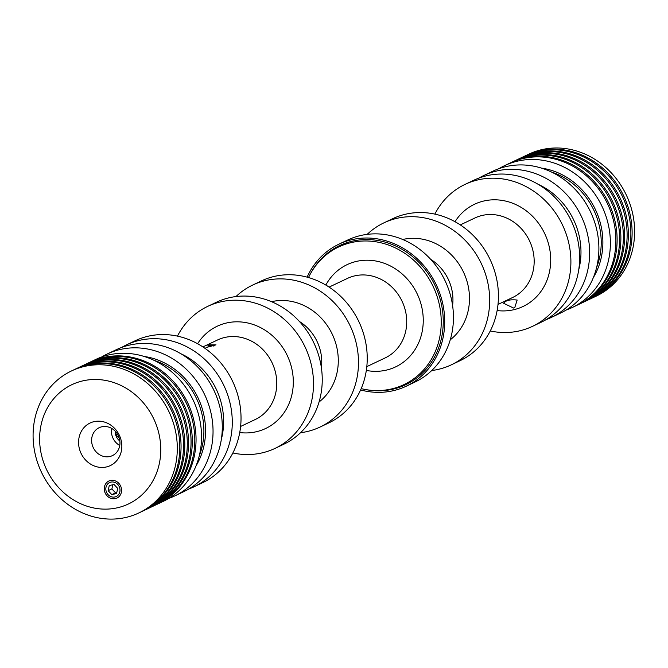 <?xml version="1.0" encoding="UTF-8"?>
<svg xmlns="http://www.w3.org/2000/svg" width="668" height="668" viewBox="0 0 668 668"><rect width="100%" height="100%" fill="white"/><g stroke="black" fill="none" stroke-linecap="round" stroke-linejoin="round"><path stroke-width="1" d="M209.084 344.838L216.006 344.855L206.036 347.56L213.551 345.139L207.932 345.381M503.622 303.28L513.542 308.04L514.761 307.606L517.149 300.049C510.193 299.281 505.684 300.358 503.622 303.28M232.856 452.979A78.582 70.574 -115.4 0 0 275.049 448.387L283.8 444.237A78.582 70.574 -115.4 0 0 316.774 349.773A78.582 70.574 -115.4 0 0 228.949 297.828A78.582 70.574 -115.4 0 0 216.474 302.22L207.731 306.361A78.582 70.574 -115.4 0 0 177.454 336.121M275.049 448.387A78.582 70.574 -115.4 0 0 308.031 353.923A78.582 70.574 -115.4 0 0 220.198 301.978A78.582 70.574 -115.4 0 0 207.731 306.361M300.533 432.722A78.582 70.574 -115.4 0 0 320.03 427.061A78.582 70.574 -115.4 0 0 353.013 332.597A78.582 70.574 -115.4 0 0 265.179 280.652A78.582 70.574 -115.4 0 0 252.713 285.044A78.582 70.574 -115.4 0 0 235.979 296.559M320.03 427.061L328.781 422.919A78.582 70.574 -115.4 0 0 361.755 328.447A78.582 70.574 -115.4 0 0 273.93 276.51A78.582 70.574 -115.4 0 0 261.455 280.894L252.713 285.044M361.179 388.626A76.169 68.403 -115.4 0 0 364.837 389.419A76.169 68.403 -115.4 0 0 440.863 314.327A76.169 68.403 -115.4 0 0 350.792 242.693A76.169 68.403 -115.4 0 0 310.211 274.189A76.169 68.403 -115.4 0 0 308.507 277.529M364.837 389.419L366.014 389.644A77.012 69.163 -115.4 0 0 442.884 313.718A77.012 69.163 -115.4 0 0 351.819 241.29A77.012 69.163 -115.4 0 0 310.787 273.137L310.211 274.189M360.595 389.953A78.582 70.574 -115.4 0 0 406.253 386.196A78.582 70.574 -115.4 0 0 439.227 291.732A78.582 70.574 -115.4 0 0 351.393 239.787A78.582 70.574 -115.4 0 0 338.926 244.171A78.582 70.574 -115.4 0 0 307.113 277.136M406.253 386.196L414.995 382.046A78.582 70.574 -115.4 0 0 447.977 287.582A78.582 70.574 -115.4 0 0 360.144 235.637A78.582 70.574 -115.4 0 0 347.677 240.029L338.926 244.171M431.728 370.531A78.582 70.574 -115.4 0 0 451.234 364.87A78.582 70.574 -115.4 0 0 484.208 270.406A78.582 70.574 -115.4 0 0 396.374 218.461A78.582 70.574 -115.4 0 0 383.908 222.853A78.582 70.574 -115.4 0 0 367.175 234.368M451.234 364.87L459.976 360.728A78.582 70.574 -115.4 0 0 492.959 266.265A78.582 70.574 -115.4 0 0 405.125 214.319A78.582 70.574 -115.4 0 0 392.659 218.703L383.908 222.853M490.254 330.969A78.582 70.574 -115.4 0 0 532.446 326.368A78.582 70.574 -115.4 0 0 565.429 231.905A78.582 70.574 -115.4 0 0 477.595 179.968A78.582 70.574 -115.4 0 0 465.128 184.351A78.582 70.574 -115.4 0 0 434.851 214.102M532.446 326.368L541.197 322.226A78.582 70.574 -115.4 0 0 574.171 227.763A78.582 70.574 -115.4 0 0 486.337 175.818A78.582 70.574 -115.4 0 0 473.871 180.21L465.128 184.351M546.09 319.638A78.582 70.574 -115.4 0 0 551.192 317.484A78.582 70.574 -115.4 0 0 584.166 223.02A78.582 70.574 -115.4 0 0 496.332 171.083A78.582 70.574 -115.4 0 0 483.866 175.467A78.582 70.574 -115.4 0 0 478.973 178.055M551.192 317.484L560.435 313.1A78.582 70.574 -115.4 0 0 593.418 218.636A78.582 70.574 -115.4 0 0 505.584 166.699A78.582 70.574 -115.4 0 0 493.118 171.083L483.866 175.467M566.046 310.094A78.582 70.574 -115.4 0 0 571.933 307.656A78.582 70.574 -115.4 0 0 604.907 213.192A78.582 70.574 -115.4 0 0 517.074 161.247A78.582 70.574 -115.4 0 0 504.607 165.639A78.582 70.574 -115.4 0 0 498.996 168.645M571.933 307.656L577.428 305.051A78.582 70.574 -115.4 0 0 610.41 210.587A78.582 70.574 -115.4 0 0 522.576 158.642A78.582 70.574 -115.4 0 0 510.11 163.025L504.607 165.639M578.054 304.75A78.582 70.574 -115.4 0 0 578.68 304.458A78.582 70.574 -115.4 0 0 611.654 209.994A78.582 70.574 -115.4 0 0 523.821 158.049A78.582 70.574 -115.4 0 0 511.354 162.441A78.582 70.574 -115.4 0 0 510.736 162.733M578.68 304.458L581.177 303.272A78.582 70.574 -115.4 0 0 614.159 208.808A78.582 70.574 -115.4 0 0 526.326 156.863A78.582 70.574 -115.4 0 0 513.859 161.255L511.354 162.441M581.803 302.971A78.582 70.574 -115.4 0 0 582.429 302.679A78.582 70.574 -115.4 0 0 615.403 208.216A78.582 70.574 -115.4 0 0 527.57 156.27A78.582 70.574 -115.4 0 0 515.103 160.662A78.582 70.574 -115.4 0 0 514.485 160.963M582.429 302.679L584.926 301.493A78.582 70.574 -115.4 0 0 617.9 207.03A78.582 70.574 -115.4 0 0 530.075 155.085A78.582 70.574 -115.4 0 0 517.6 159.477L515.103 160.662M585.552 301.193A78.582 70.574 -115.4 0 0 586.178 300.901A78.582 70.574 -115.4 0 0 619.152 206.437A78.582 70.574 -115.4 0 0 531.319 154.492A78.582 70.574 -115.4 0 0 518.852 158.884A78.582 70.574 -115.4 0 0 518.226 159.184M586.178 300.901L588.675 299.715A78.582 70.574 -115.4 0 0 621.649 205.251A78.582 70.574 -115.4 0 0 533.815 153.314A78.582 70.574 -115.4 0 0 521.349 157.698L518.852 158.884M589.293 299.423A78.582 70.574 -115.4 0 0 589.919 299.122A78.582 70.574 -115.4 0 0 622.902 204.658A78.582 70.574 -115.4 0 0 535.068 152.721A78.582 70.574 -115.4 0 0 522.601 157.105A78.582 70.574 -115.4 0 0 521.975 157.406M589.919 299.122L592.424 297.945A78.582 70.574 -115.4 0 0 625.398 203.481A78.582 70.574 -115.4 0 0 537.565 151.536A78.582 70.574 -115.4 0 0 525.098 155.92L522.601 157.105M593.042 297.644A78.582 70.574 -115.4 0 0 593.668 297.352A78.582 70.574 -115.4 0 0 626.651 202.888A78.582 70.574 -115.4 0 0 538.817 150.943A78.582 70.574 -115.4 0 0 526.351 155.327A78.582 70.574 -115.4 0 0 525.724 155.627M593.668 297.352L596.173 296.166A78.582 70.574 -115.4 0 0 629.147 201.703A78.582 70.574 -115.4 0 0 541.314 149.757A78.582 70.574 -115.4 0 0 528.847 154.141L526.351 155.327M110.83 482.129A7.732 6.939 64.6 0 1 119.472 487.231A7.732 6.939 64.6 0 1 116.224 496.524A7.732 6.939 64.6 0 1 106.646 492.516A7.732 6.939 64.6 0 1 109.602 482.555A7.732 6.939 64.6 0 1 110.83 482.129M106.554 466.924A23.572 21.176 64.6 0 1 79.116 437.273A23.572 21.176 64.6 0 1 114.929 428.714A23.572 21.176 64.6 0 1 106.554 466.924M82.398 380.969A66.007 59.277 -115.4 0 0 58.959 487.957A66.007 59.277 -115.4 0 0 159.243 463.984A66.007 59.277 -115.4 0 0 82.398 380.969M84.001 366.54A78.582 70.574 -115.4 0 0 71.534 370.924A78.582 70.574 -115.4 0 0 41.424 472.159A78.582 70.574 -115.4 0 0 138.861 512.94A78.582 70.574 -115.4 0 0 171.835 418.477A78.582 70.574 -115.4 0 0 84.001 366.54M138.861 512.94L141.357 511.755A78.582 70.574 -115.4 0 0 174.34 417.291A78.582 70.574 -115.4 0 0 86.506 365.354A78.582 70.574 -115.4 0 0 74.039 369.738L71.534 370.924M141.983 511.463A78.582 70.574 -115.4 0 0 142.61 511.17A78.582 70.574 -115.4 0 0 175.584 416.707A78.582 70.574 -115.4 0 0 87.75 364.761A78.582 70.574 -115.4 0 0 75.284 369.145A78.582 70.574 -115.4 0 0 74.666 369.446M142.61 511.17L145.106 509.985A78.582 70.574 -115.4 0 0 178.08 415.521A78.582 70.574 -115.4 0 0 90.255 363.576A78.582 70.574 -115.4 0 0 77.78 367.959L75.284 369.145M145.733 509.684A78.582 70.574 -115.4 0 0 146.359 509.392A78.582 70.574 -115.4 0 0 179.333 414.928A78.582 70.574 -115.4 0 0 91.499 362.983A78.582 70.574 -115.4 0 0 79.033 367.367A78.582 70.574 -115.4 0 0 78.407 367.667M146.359 509.392L148.855 508.206A78.582 70.574 -115.4 0 0 181.83 413.743A78.582 70.574 -115.4 0 0 93.996 361.797A78.582 70.574 -115.4 0 0 81.529 366.189L79.033 367.367M149.473 507.905A78.582 70.574 -115.4 0 0 150.1 507.613A78.582 70.574 -115.4 0 0 183.082 413.15A78.582 70.574 -115.4 0 0 95.248 361.204A78.582 70.574 -115.4 0 0 82.782 365.596A78.582 70.574 -115.4 0 0 82.156 365.889M150.1 507.613L152.605 506.427A78.582 70.574 -115.4 0 0 185.579 411.964A78.582 70.574 -115.4 0 0 97.745 360.019A78.582 70.574 -115.4 0 0 85.279 364.411L82.782 365.596M153.222 506.127A78.582 70.574 -115.4 0 0 153.849 505.835A78.582 70.574 -115.4 0 0 186.831 411.371A78.582 70.574 -115.4 0 0 98.998 359.426A78.582 70.574 -115.4 0 0 86.531 363.818A78.582 70.574 -115.4 0 0 85.905 364.118M153.849 505.835L156.354 504.649A78.582 70.574 -115.4 0 0 189.328 410.185A78.582 70.574 -115.4 0 0 101.494 358.24A78.582 70.574 -115.4 0 0 89.028 362.632L86.531 363.818M156.972 504.348A78.582 70.574 -115.4 0 0 157.598 504.056A78.582 70.574 -115.4 0 0 190.58 409.593A78.582 70.574 -115.4 0 0 102.747 357.656A78.582 70.574 -115.4 0 0 90.28 362.039A78.582 70.574 -115.4 0 0 89.654 362.34M157.598 504.056L163.101 501.451A78.582 70.574 -115.4 0 0 196.075 406.987A78.582 70.574 -115.4 0 0 108.241 355.042A78.582 70.574 -115.4 0 0 95.775 359.434L90.28 362.039M168.712 498.437A78.582 70.574 -115.4 0 0 174.59 496.007A78.582 70.574 -115.4 0 0 207.573 401.543A78.582 70.574 -115.4 0 0 119.739 349.598A78.582 70.574 -115.4 0 0 107.272 353.982A78.582 70.574 -115.4 0 0 101.661 356.996M174.59 496.007L183.842 491.623A78.582 70.574 -115.4 0 0 216.816 397.159A78.582 70.574 -115.4 0 0 128.982 345.214A78.582 70.574 -115.4 0 0 116.516 349.598L107.272 353.982M188.735 489.034A78.582 70.574 -115.4 0 0 193.837 486.88A78.582 70.574 -115.4 0 0 226.811 392.417A78.582 70.574 -115.4 0 0 138.977 340.471A78.582 70.574 -115.4 0 0 126.511 344.863A78.582 70.574 -115.4 0 0 121.618 347.452M193.837 486.88L202.579 482.739A78.582 70.574 -115.4 0 0 235.562 388.275A78.582 70.574 -115.4 0 0 147.728 336.33A78.582 70.574 -115.4 0 0 135.262 340.713L126.511 344.863M101.62 426.827A15.456 13.878 64.6 0 1 118.896 437.039A15.456 13.878 64.6 0 1 112.408 455.618A15.456 13.878 64.6 0 1 109.961 456.486A15.456 13.878 64.6 0 1 92.685 446.266A15.456 13.878 64.6 0 1 99.173 427.687A15.456 13.878 64.6 0 1 101.62 426.827M119.764 445.472A15.005 13.477 64.6 0 1 111.681 428.422M115.197 431.169A10.897 9.786 -115.4 0 0 115.631 434.743A10.897 9.786 -115.4 0 0 119.864 441.014M117.351 433.924L115.639 434.734L119.263 438.141M104.642 491.514A9.427 8.467 64.6 0 1 108.876 481.018A9.427 8.467 64.6 0 1 120.566 485.912A9.427 8.467 64.6 0 1 116.958 498.061A9.427 8.467 64.6 0 1 104.642 491.514M108.141 490.679L109.26 485.586L114.028 484.45L117.693 488.4L116.574 493.493L111.798 494.637L108.141 490.679L111.89 488.909L115.547 492.859L116.775 492.566M111.798 494.637L115.547 492.859M112.8 484.743L111.89 488.909M240.605 426.451L255.243 419.512A44.005 39.521 -115.4 0 0 273.713 366.607A44.005 39.521 -115.4 0 0 224.523 337.524A44.005 39.521 -115.4 0 0 217.543 339.979L202.905 346.917M321.391 367.759A44.005 39.521 -115.4 0 0 299.481 321.533M319.053 401.986A56.58 50.81 -115.4 0 0 332.288 334.284A56.58 50.81 -115.4 0 0 271.509 301.677M366.799 366.623L385.194 357.906A44.005 39.521 -115.4 0 0 403.656 305.009A44.005 39.521 -115.4 0 0 354.474 275.926A44.005 39.521 -115.4 0 0 347.494 278.381L329.099 287.098M366.314 370.439A56.58 50.81 -115.4 0 0 422.994 314.803A56.58 50.81 -115.4 0 0 356.077 261.489A56.58 50.81 -115.4 0 0 325.842 285.061M452.587 305.568A44.005 39.521 -115.4 0 0 430.676 259.343M450.249 339.795A56.58 50.81 -115.4 0 0 463.483 272.093A56.58 50.81 -115.4 0 0 402.704 239.486M498.002 304.433L512.64 297.494A44.005 39.521 -115.4 0 0 531.11 244.597A44.005 39.521 -115.4 0 0 481.92 215.505A44.005 39.521 -115.4 0 0 474.94 217.968L460.302 224.907M497.126 310.562A56.58 50.81 -115.4 0 0 550.248 252.587A56.58 50.81 -115.4 0 0 483.523 201.076A56.58 50.81 -115.4 0 0 455 221.709M578.705 269.889A69.155 62.107 -115.4 0 0 538.132 184.301M596.616 267.442A69.155 62.107 -115.4 0 0 551.367 171.985M593.343 277.571A70.407 63.235 -115.4 0 0 541.456 168.102M199.281 455.793A69.155 62.107 -115.4 0 0 154.032 360.336M196.008 465.922A70.407 63.235 -115.4 0 0 144.121 356.453M221.35 439.285A69.155 62.107 -115.4 0 0 180.778 353.698M239.728 432.572A56.58 50.81 -115.4 0 0 292.851 374.598A56.58 50.81 -115.4 0 0 226.135 323.087A56.58 50.81 -115.4 0 0 197.611 343.719M213.86 346.224L213.56 345.156"/></g></svg>
